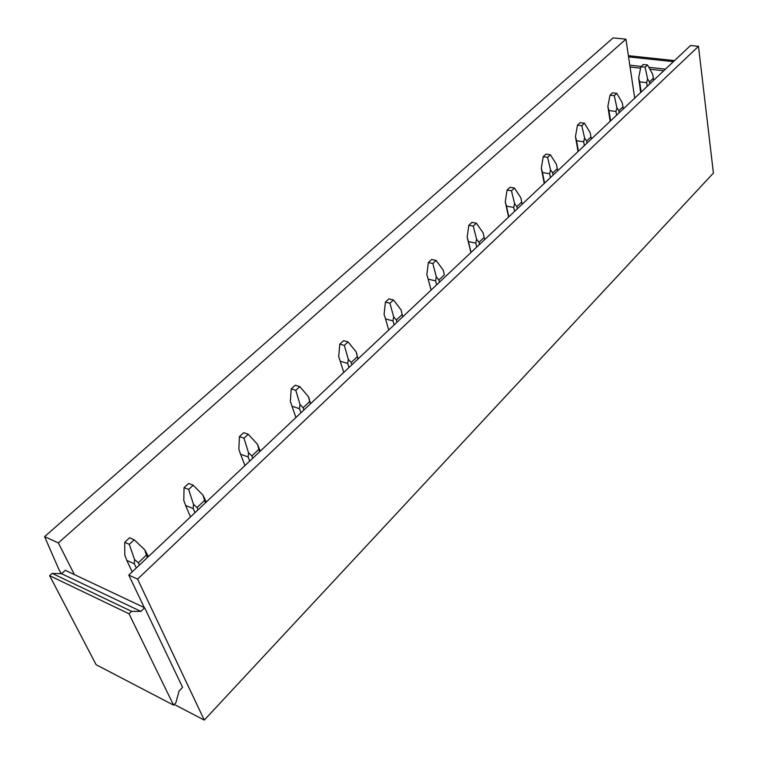 <?xml version="1.0" encoding="UTF-8"?>
<svg xmlns="http://www.w3.org/2000/svg" width="758" height="758" viewBox="0 0 758 758"><rect width="100%" height="100%" fill="white"/><g stroke="black" fill="none" stroke-linecap="round" stroke-linejoin="round"><path stroke-width="1.14" d="M663.743 70.769L649.89 69.234M640.586 68.192L630.078 67.026L625.928 39.16L613.108 37.9L44.589 536.645L58.688 568.983L60.64 572.773L61.91 573.38M634.711 98.142L630.078 67.026M137.586 579.112L698.488 46.304L713.411 173.07L204.281 720.1L137.586 579.112L128.775 575.085L144.276 607.584L65.302 570.31L61.559 573.702L52.169 573.389L49.64 575.682L96.114 664.709L173.563 705.13L175.903 702.675L179.078 691.002L182.583 687.354L144.636 607.755L140.874 611.403L131.589 611.355L129.04 613.809L173.563 705.13M128.775 575.085L690.529 45.518L698.488 46.304M665.477 69.139L648.81 67.291M641.164 66.448L629.803 65.197M673.407 61.663L628.562 56.878M131.589 611.355L52.169 573.389M140.874 611.403L61.559 573.702M129.04 613.809L49.64 575.682M44.589 536.645L58.328 542.918L625.928 39.16M74.417 574.611L58.328 542.918M674.554 60.583L628.382 55.685M204.281 720.1L174.226 704.428M136.317 567.969L134.356 563.8L126.785 560.399L124.833 555.226L124.71 542.321L129.609 537.801L134.194 539.791L144.835 549.901L146.37 555.188L138.335 562.739L134.526 559.546L129.296 544.329L124.71 542.321M132.205 571.845L126.785 560.399M134.356 563.8L134.526 559.546M129.296 544.329L134.194 539.791M148.379 556.599L144.835 549.891M147.431 557.49L146.37 555.188M139.425 565.042L138.335 562.739M194.967 512.692L193.205 508.533L185.625 505.501L183.796 500.451L184.042 487.65L188.609 483.443L193.205 485.215L203.106 495.306L204.527 500.47L197.042 507.509L193.498 504.307L188.628 489.441L184.042 487.65M190.495 516.899L185.625 505.501M193.205 508.533L193.498 504.307M188.628 489.441L193.205 485.215M206.214 502.08L203.106 495.306M205.484 502.762L204.527 500.47M198.018 509.812L197.042 507.509M249.714 461.072L248.131 456.941L240.57 454.241L238.846 449.305L239.424 436.627L243.688 432.685L248.273 434.268L257.512 444.34L258.848 449.371L251.846 455.956L248.539 452.753L244 438.219L239.424 436.627M244.948 465.564L240.57 454.241M248.131 456.941L248.539 452.753M244 438.219L248.273 434.268M260.231 451.162L257.512 444.34M259.7 451.654L258.848 449.371M252.717 458.239L251.846 455.956M300.945 412.778L299.524 408.676L291.991 406.26L290.371 401.437L291.224 388.892L295.222 385.206L299.789 386.618L308.43 396.642L309.671 401.55L303.124 407.719L300.026 404.516L295.791 390.313L291.224 388.892M295.933 417.506L291.991 406.26M299.524 408.676L300.026 404.516M295.791 390.313L299.789 386.618M309.406 399.39L308.43 396.642M310.448 403.825L309.671 401.55M303.901 409.993L303.124 407.719M348.993 367.488L347.714 363.423L340.219 361.253L338.693 356.554L339.792 344.141L343.545 340.683L348.083 341.943L356.184 351.901L357.35 356.705L351.2 362.495L348.292 359.301L344.331 345.411L339.792 344.141M343.762 372.415L340.219 361.253M347.714 363.423L348.292 359.301M344.331 345.411L348.083 341.943M356.99 354.706L356.184 351.901M358.041 358.951L357.35 356.705M351.901 364.74L351.2 362.495M394.141 324.926L392.995 320.899L385.538 318.966L384.098 314.371L385.415 302.11L388.939 298.851L393.449 299.969L401.067 309.861L402.157 314.551L396.368 319.999L393.639 316.816L389.925 303.238L385.415 302.11M388.731 330.024L385.538 318.966M392.995 320.899L393.639 316.816M389.925 303.238L393.449 299.969M401.532 311.671L401.067 309.861M402.782 316.787L402.157 314.551M397.002 322.235L396.368 319.999M436.646 284.856L435.604 280.867L428.213 279.152L426.849 274.652L428.346 262.543L431.672 259.482L436.153 260.468L443.316 270.284L444.34 274.87L438.882 280.005L436.314 276.841L432.827 263.547L428.346 262.543M431.084 290.096L428.213 279.152M435.604 280.867L436.314 276.841M432.827 263.547L436.153 260.468M439.451 282.213L438.882 280.005M476.725 247.07L475.797 243.129L468.463 241.594L467.165 237.197L468.832 225.24L471.969 222.35L476.412 223.231L483.159 232.952L484.125 237.444L478.98 242.285L476.564 239.14L473.276 226.13L468.832 225.24M471.05 252.423L468.463 241.594M470.926 252.537L467.165 237.197M475.797 243.129L476.564 239.14M473.276 226.13L476.412 223.231M484.627 239.623L484.125 237.444M479.492 244.464L478.98 242.285M514.587 211.378L513.753 207.474L506.486 206.119L505.264 201.817L507.064 190.012L510.03 187.273L514.436 188.06L520.803 197.686L521.712 202.083L516.852 206.659L514.568 203.542L511.47 190.798L507.064 190.012M508.808 216.826L506.486 206.119M508.59 217.034L505.264 201.817M513.753 207.474L514.568 203.542M511.47 190.798L514.436 188.06M522.167 204.234L521.712 202.083M517.307 208.82L516.852 206.659M550.412 177.609L549.664 173.753L542.472 172.549L541.297 168.333L543.23 156.688L546.044 154.092L550.403 154.784L556.429 164.325L557.282 168.617L552.677 172.957L550.516 169.858L547.598 157.38L543.23 156.688M544.557 183.133L542.472 172.549M544.244 183.417L541.297 168.333M549.664 173.753L550.516 169.858M547.598 157.38L550.403 154.784M557.689 170.749L557.282 168.617M553.084 175.089L552.677 172.957M584.361 145.612L583.688 141.793L576.573 140.732L575.455 136.601L577.501 125.117L580.164 122.663L584.475 123.27L590.179 132.707L590.994 136.904L586.626 141.016L584.579 137.956L581.812 125.724L577.501 125.117M578.43 151.193L576.573 140.732M578.051 151.553L575.455 136.601M583.688 141.793L584.579 137.956M581.812 125.724L584.475 123.27M591.354 139.017L590.994 136.904M586.986 143.129L586.626 141.016M616.576 115.244L615.979 111.473L608.93 110.535L607.859 106.499L610 95.157L612.53 92.836L616.804 93.367L622.214 102.7L622.981 106.821L618.831 110.715L616.889 107.683L614.274 95.698L610 95.157M610.597 120.873L608.93 110.535M610.143 121.299L607.859 106.499M615.979 111.473L616.889 107.683M614.274 95.698L616.804 93.367M623.303 108.896L622.981 106.821M619.153 112.8L618.831 110.715M647.18 86.393L646.65 82.669L639.676 81.845L638.662 77.885L640.889 66.704L643.286 64.496L647.512 64.951L652.647 74.189L653.377 78.226L649.435 81.93L647.588 78.927L645.115 67.178L640.889 66.704M641.164 92.059L639.676 81.845M640.652 92.542L638.662 77.885M646.65 82.669L647.588 78.927M645.115 67.178L647.512 64.951M653.661 80.272L653.377 78.226M649.72 83.996L649.435 81.93M148.028 556.931L144.939 550.223M205.901 502.374L203.495 496.585M259.975 451.398L258.118 446.443M310.619 403.663L309.198 399.475M358.136 358.866L357.065 355.379M402.82 316.74L402.024 313.897M431.056 290.125L428.052 278.679"/></g></svg>
